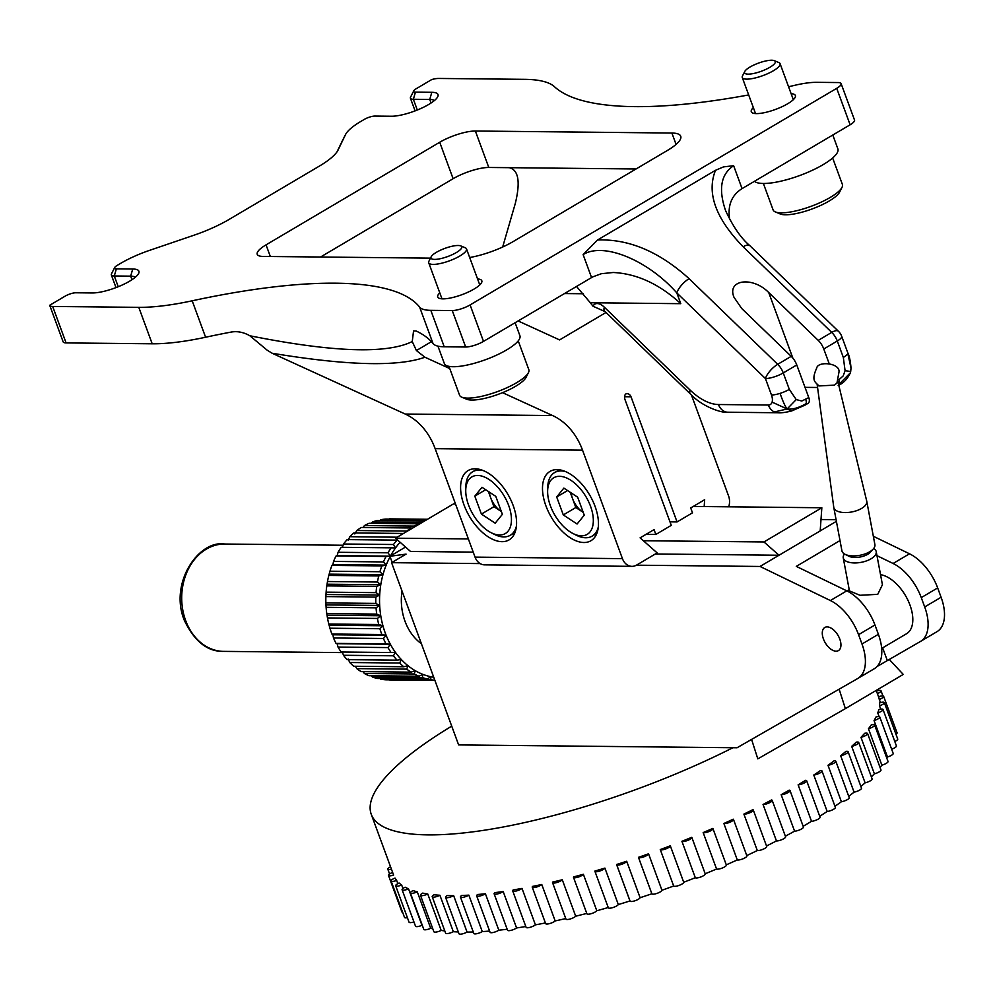 <?xml version="1.0" encoding="UTF-8"?>
<svg xmlns="http://www.w3.org/2000/svg" width="994" height="994" viewBox="0 0 994 994"><rect width="100%" height="100%" fill="white"/><g stroke="black" fill="none" stroke-linecap="round" stroke-linejoin="round"><path stroke-width="1.49" d="M873.676 548.502A16.774 7.716 169.4 0 1 876.223 551.658A16.774 7.716 169.4 0 1 871.067 558.79A16.774 7.716 169.4 0 1 853.821 562.927A16.774 7.716 169.4 0 1 843.247 557.845A16.774 7.716 169.4 0 1 844.465 553.981M847.422 555.186A12.748 5.865 -10.6 0 0 867.687 554.304A12.748 5.865 -10.6 0 0 871.365 550.688M843.247 557.845L849.448 590.921L860.009 595.282L877.739 594.337L882.423 584.733L876.223 551.658M880.535 574.656A33.547 18.464 59.4 0 1 908.64 601.768A33.547 18.464 59.4 0 1 906.565 633.725L881.666 648.436M834.475 385.138L836.973 383.013L839.011 371.905C840.067 362.947 817.876 360.822 816.695 368.091C810.607 381.559 816.012 382.205 818.857 385.945L834.475 385.138M837.892 381.572L866.731 501.113A16.774 7.716 169.4 0 1 866.768 501.299A16.774 7.716 169.4 0 1 861.612 508.419A16.774 7.716 169.4 0 1 844.366 512.556A16.774 7.716 169.4 0 1 833.792 507.487A16.774 7.716 169.4 0 1 833.767 507.3L817.155 384.467M833.792 507.487L841.93 550.825A16.774 7.716 -10.6 0 0 845.049 554.304A16.774 7.716 -10.6 0 0 869.75 551.757A16.774 7.716 -10.6 0 0 873.254 548.999A16.774 7.716 -10.6 0 0 874.906 544.637L866.768 501.299M873.254 548.999L870.359 552.217A12.748 5.865 169.4 0 1 848.913 556.23L845.049 554.304M421.406 643.727A50.321 39.872 -89.4 0 1 401.998 590.995M329.946 628.22A80.526 63.802 90.6 0 0 331.897 634.023L381.845 634.532A80.526 63.802 -89.4 0 1 379.894 628.73L329.946 628.22L328.79 624.021L378.739 624.53A80.526 63.802 -89.4 0 1 377.422 618.454L327.473 617.945A80.526 63.802 90.6 0 0 328.79 624.021M414.361 526.099A80.526 63.802 -89.4 0 1 419.033 523.801L369.085 523.291A80.526 63.802 90.6 0 0 364.413 525.59L414.361 526.099L414.585 526.907M364.413 525.59L363.058 527.503M424.662 520.955L377.322 520.471A80.526 63.802 90.6 0 0 372.452 521.962L422.102 522.471M372.452 521.962L371.296 523.316M427.159 519.477L385.771 519.054A80.526 63.802 90.6 0 0 380.801 519.713L425.979 520.173M380.801 519.713L379.994 520.496M427.519 519.266L390.456 518.88A80.526 63.802 90.6 0 0 389.3 518.88L427.495 519.278M434.887 680.393L389.226 679.921M434.838 680.244A80.526 63.802 -89.4 0 1 430.663 679.697L380.714 679.188A80.526 63.802 90.6 0 0 385.697 679.797L434.863 680.294M380.019 678.492L380.714 679.188M430.663 679.697L430.911 676.74A77.843 61.665 90.6 0 0 433.732 677.237M372.377 677.026A80.526 63.802 90.6 0 0 377.235 678.467L427.184 678.977A80.526 63.802 -89.4 0 1 422.326 677.535L372.377 677.026L371.296 675.746M422.326 677.535L422.897 674.367A77.843 61.665 90.6 0 0 430.911 676.74L427.184 678.977M364.351 673.485A80.526 63.802 90.6 0 0 369.01 675.721L418.959 676.243A80.526 63.802 -89.4 0 1 414.287 673.994L364.351 673.485L363.058 671.646M414.287 673.994L415.219 670.677A77.843 61.665 90.6 0 0 422.897 674.367L418.959 676.243M356.759 668.614A80.526 63.802 90.6 0 0 361.145 671.621L411.094 672.143A80.526 63.802 -89.4 0 1 406.708 669.124L356.759 668.614L355.392 666.253M406.708 669.124L408 665.707A77.843 61.665 90.6 0 0 415.219 670.677L411.094 672.143M349.764 662.513A80.526 63.802 90.6 0 0 353.789 666.241L403.738 666.75A80.526 63.802 -89.4 0 1 399.712 663.023L349.764 662.513L348.148 659.034M399.712 663.023L401.365 659.581A77.843 61.665 90.6 0 0 408 665.707L403.738 666.75M343.489 655.282A80.526 63.802 90.6 0 0 347.08 659.656L397.028 660.165A80.526 63.802 -89.4 0 1 393.425 655.804L343.489 655.282L342.222 651.84M393.425 655.804L395.45 652.387A77.843 61.665 90.6 0 0 401.365 659.581L397.028 660.165M338.022 647.069A80.526 63.802 90.6 0 0 341.116 652.002L391.064 652.511A80.526 63.802 -89.4 0 1 387.971 647.579L338.022 647.069L337.128 643.702L336.034 643.404L385.97 643.913A80.526 63.802 -89.4 0 1 383.435 638.496L333.487 637.986A80.526 63.802 90.6 0 0 336.034 643.404M387.971 647.579L390.344 644.249A77.843 61.665 90.6 0 0 395.45 652.387L391.064 652.511M331.897 634.023L332.928 634.781L333.487 637.986M383.435 638.496L386.144 635.328A77.843 61.665 90.6 0 0 390.344 644.249L385.97 643.913M379.894 628.73L382.938 625.773A77.843 61.665 90.6 0 0 386.144 635.328L381.845 634.532M326.777 613.584L376.714 614.093A80.526 63.802 -89.4 0 1 376.055 607.843L326.107 607.334A80.526 63.802 90.6 0 0 326.777 613.584L327.473 617.945M377.422 618.454L380.764 615.758A77.843 61.665 90.6 0 0 382.938 625.773L378.739 624.53M325.87 602.898L375.819 603.408A80.526 63.802 -89.4 0 1 375.819 597.096L325.883 596.586A80.526 63.802 90.6 0 0 325.87 602.898L326.107 607.334M376.055 607.843L379.671 605.458A77.843 61.665 90.6 0 0 380.764 615.758L376.714 614.093M326.119 592.138L376.067 592.648A80.526 63.802 -89.4 0 1 376.726 586.398L326.79 585.888A80.526 63.802 90.6 0 0 326.119 592.138L325.883 596.586M375.819 597.096L379.683 595.058A77.843 61.665 90.6 0 0 379.671 605.458L375.819 603.408M327.486 581.515L377.434 582.024A80.526 63.802 -89.4 0 1 378.764 575.936L328.815 575.427A80.526 63.802 90.6 0 0 327.486 581.515L326.79 585.888M376.726 586.398L380.777 584.745A77.843 61.665 90.6 0 0 379.683 595.058L376.067 592.648M329.971 571.215L379.919 571.724A80.526 63.802 -89.4 0 1 381.87 565.909L331.921 565.4A80.526 63.802 90.6 0 0 329.971 571.215L328.815 575.427M378.764 575.936L382.963 574.706A77.843 61.665 90.6 0 0 380.777 584.745L377.434 582.024M333.524 561.411L383.46 561.921A80.526 63.802 -89.4 0 1 386.02 556.478L336.071 555.969A80.526 63.802 90.6 0 0 333.524 561.411L332.965 564.567L331.921 565.4M381.87 565.909L386.181 565.114A77.843 61.665 90.6 0 0 382.963 574.706L379.919 571.724M338.072 552.291L388.02 552.801A80.526 63.802 -89.4 0 1 391.114 547.831L341.166 547.321A80.526 63.802 90.6 0 0 338.072 552.291L337.165 555.609L336.071 555.969M390.083 556.727A77.843 61.665 90.6 0 0 386.181 565.114L383.46 561.921M386.02 556.478L390.381 556.143L388.02 552.801M391.114 547.831L395.5 547.967A77.843 61.665 90.6 0 0 390.505 555.944M347.13 539.605A80.526 63.802 90.6 0 0 343.539 544.004L393.487 544.513A80.526 63.802 -89.4 0 1 397.078 540.115L347.13 539.605M343.539 544.004L342.271 547.421M400.06 542.215A77.843 61.665 90.6 0 0 395.5 547.967L393.487 544.513M397.078 540.115L397.786 540.202M403.502 533.455L353.852 532.946A80.526 63.802 90.6 0 0 349.826 536.71L397.165 537.195M349.826 536.71L348.198 540.152M361.22 527.479A80.526 63.802 90.6 0 0 356.834 530.535L406.782 531.044A80.526 63.802 -89.4 0 1 411.156 527.988L361.22 527.479M356.834 530.535L354.833 533.952M411.156 527.988L412.15 528.348M390.145 556.143L337.165 555.609M386.181 565.114L332.965 564.567M382.963 574.706L329.747 574.159M380.777 584.745L327.56 584.199M379.683 595.058L326.454 594.511M379.671 605.458L326.454 604.911M380.764 615.758L327.548 615.211M382.938 625.773L329.722 625.226M386.144 635.328L332.928 634.781M390.344 644.249L337.128 643.702M836.078 651.182A13.419 7.38 -120.6 0 0 838.439 650.598A13.419 7.38 -120.6 0 0 837.967 635.278A13.419 7.38 -120.6 0 0 824.784 627.487A13.419 7.38 -120.6 0 0 824.237 640.894A13.419 7.38 -120.6 0 0 836.078 651.182M877.006 666.552L920.481 641.441A40.257 22.154 -120.6 0 0 920.606 641.354A40.257 22.154 -120.6 0 0 924.693 606.949L941.094 597.257A40.257 22.154 59.4 0 1 937.007 631.662A40.257 22.154 59.4 0 1 936.882 631.749L920.742 641.279M878.385 634.309L874.956 624.977L858.555 634.669L861.984 644L878.385 634.309A40.257 22.154 59.4 0 1 874.298 668.714A40.257 22.154 59.4 0 1 874.173 668.8L858.033 678.33M840.005 540.562L796.293 566.381L846.789 590.846A40.257 22.154 59.4 0 1 874.956 624.977M858.555 634.669A40.257 22.154 -120.6 0 0 830.388 600.538L846.789 590.846M392.145 562.343L389.921 556.28L406.074 554.118L391.586 562.679L458.632 744.916L737.026 747.774L857.772 678.492A40.257 22.154 -120.6 0 0 857.897 678.405A40.257 22.154 -120.6 0 0 861.984 644M473.219 552.117L410.547 551.471L395.488 538.189L453.376 503.983L455.513 504.008M873.328 536.275L909.498 553.795A40.257 22.154 59.4 0 1 937.665 587.926L921.264 597.618L924.693 606.949M937.665 587.926L941.094 597.257M820.994 519.527L836.078 519.676M636.396 565.188L760.037 566.456L830.388 600.538M391.586 562.679L480.164 563.586M921.264 597.618A40.257 22.154 -120.6 0 0 893.097 563.486L876.969 555.671M820.187 530.92L779.01 555.248L763.951 541.954L821.839 507.76L820.187 530.92L836.389 521.341M760.037 566.456L779.01 555.248L655.357 553.981M821.839 507.76L693.265 506.443M763.951 541.954L643.342 540.724M468.373 538.934L395.488 538.189M389.921 556.28L405.54 547.048M882.647 647.852L887.294 660.476M889.22 659.37L903.248 674.429L845.372 708.635L757.813 758.869L751.576 739.412M845.372 708.635L839.135 689.177M391.474 869.265A5.368 1.416 159.8 0 1 387.822 869.203A5.368 1.416 159.8 0 1 390.555 866.793M732.889 747.724A258.341 68.101 159.8 0 1 371.271 814.359L393.599 875.068A5.368 1.416 159.8 0 1 388.492 875.453A5.368 1.416 159.8 0 1 392.63 872.421M402.62 912.293A5.368 1.416 159.8 0 1 401.899 911.896L388.492 875.453M396.681 880.448A5.368 1.416 159.8 0 1 391.102 880.982A5.368 1.416 159.8 0 1 395.016 878.05A258.341 68.101 159.8 0 0 396.681 880.448L397.848 883.641M407.391 917.673A5.368 1.416 159.8 0 1 404.521 917.437L391.102 880.982M401.675 885.058A5.368 1.416 159.8 0 1 395.662 885.766A5.368 1.416 159.8 0 1 399.128 883.02A258.341 68.101 159.8 0 0 401.675 885.058L402.943 888.499M413.939 921.923A5.368 1.416 159.8 0 1 409.068 922.221L395.662 885.766M408.559 888.872A5.368 1.416 159.8 0 1 402.098 889.767A5.368 1.416 159.8 0 1 405.142 887.207A258.341 68.101 159.8 0 0 408.559 888.872L421.978 925.315A5.368 1.416 159.8 0 1 415.517 926.209L402.098 889.767M417.281 891.854A5.368 1.416 159.8 0 1 410.385 892.947A5.368 1.416 159.8 0 1 413.032 890.587A258.341 68.101 159.8 0 0 417.281 891.854L430.688 928.309A5.368 1.416 159.8 0 1 423.804 929.39L410.385 892.947M427.755 893.991A5.368 1.416 159.8 0 1 420.462 895.271A5.368 1.416 159.8 0 1 422.698 893.109A258.341 68.101 159.8 0 0 427.755 893.991L441.174 930.434A5.368 1.416 159.8 0 1 433.869 931.726L420.462 895.271M439.92 895.259A5.368 1.416 159.8 0 1 432.216 896.737A5.368 1.416 159.8 0 1 434.092 894.774A258.341 68.101 159.8 0 0 439.92 895.259L453.326 931.701A5.368 1.416 159.8 0 1 445.623 933.18L432.216 896.737M371.271 814.359A258.341 68.101 159.8 0 1 451.723 726.142M432.812 928.843A258.341 68.101 159.8 0 1 430.688 928.309M444.803 930.931A258.341 68.101 159.8 0 1 441.174 930.434M458.321 931.95A258.341 68.101 159.8 0 1 453.326 931.701M453.649 895.631A258.341 68.101 159.8 0 1 447.114 895.569A5.368 1.416 159.8 0 0 445.573 897.321L458.992 933.764A5.368 1.416 159.8 0 0 461.986 933.975A5.368 1.416 159.8 0 0 467.068 932.086L453.649 895.631A5.368 1.416 159.8 0 1 448.58 897.532A5.368 1.416 159.8 0 1 445.573 897.321M473.293 931.987A258.341 68.101 159.8 0 1 467.068 932.086M468.857 895.134A258.341 68.101 159.8 0 1 461.663 895.482A5.368 1.416 159.8 0 0 460.433 897.023L473.84 933.478A5.368 1.416 159.8 0 0 477.045 933.639A5.368 1.416 159.8 0 0 482.276 931.589L468.857 895.134A5.368 1.416 159.8 0 1 463.639 897.197A5.368 1.416 159.8 0 1 460.433 897.023M489.62 931.067A258.341 68.101 159.8 0 1 482.276 931.589M485.407 893.755A258.341 68.101 159.8 0 1 477.605 894.501A5.368 1.416 159.8 0 0 476.66 895.842L490.067 932.297A5.368 1.416 159.8 0 0 493.496 932.409A5.368 1.416 159.8 0 0 498.826 930.198L485.407 893.755A5.368 1.416 159.8 0 1 480.077 895.967A5.368 1.416 159.8 0 1 476.66 895.842M507.164 929.241A258.341 68.101 159.8 0 1 498.826 930.198M503.175 891.506A258.341 68.101 159.8 0 1 494.826 892.649A5.368 1.416 159.8 0 0 494.13 893.805L507.536 930.247A5.368 1.416 159.8 0 0 511.177 930.309A5.368 1.416 159.8 0 0 516.582 927.949L503.175 891.506A5.368 1.416 159.8 0 1 497.77 893.867A5.368 1.416 159.8 0 1 494.13 893.805M525.814 926.52A258.341 68.101 159.8 0 1 516.582 927.949M522.012 888.412A258.341 68.101 159.8 0 1 513.177 889.941A5.368 1.416 159.8 0 0 512.705 890.897L526.112 927.352A5.368 1.416 159.8 0 0 529.976 927.352A5.368 1.416 159.8 0 0 535.418 924.855L522.012 888.412A5.368 1.416 159.8 0 1 516.557 890.91A5.368 1.416 159.8 0 1 512.705 890.897M545.395 922.954A258.341 68.101 159.8 0 1 535.418 924.855M541.767 884.486A258.341 68.101 159.8 0 1 532.535 886.399A5.368 1.416 159.8 0 0 532.237 887.17L545.644 923.612A5.368 1.416 159.8 0 0 549.719 923.563A5.368 1.416 159.8 0 0 555.174 920.929L541.767 884.486A5.368 1.416 159.8 0 1 536.313 887.12A5.368 1.416 159.8 0 1 532.237 887.17M565.772 918.568A258.341 68.101 159.8 0 1 555.174 920.929M562.281 879.765A258.341 68.101 159.8 0 1 552.714 882.038A5.368 1.416 159.8 0 0 552.552 882.635L565.959 919.09A5.368 1.416 159.8 0 0 570.27 918.965A5.368 1.416 159.8 0 0 575.688 916.207L562.281 879.765A5.368 1.416 159.8 0 1 556.851 882.523A5.368 1.416 159.8 0 1 552.552 882.635M586.771 913.411A258.341 68.101 159.8 0 1 575.688 916.207M583.379 874.285A258.341 68.101 159.8 0 1 573.563 876.907A5.368 1.416 159.8 0 0 573.501 877.342L586.92 913.784A5.368 1.416 159.8 0 0 591.442 913.598A5.368 1.416 159.8 0 0 596.798 910.74L583.379 874.285A5.368 1.416 159.8 0 1 578.036 877.155A5.368 1.416 159.8 0 1 573.501 877.342M608.241 907.522A258.341 68.101 159.8 0 1 596.798 910.74M604.911 868.097A258.341 68.101 159.8 0 1 594.921 871.042A5.368 1.416 159.8 0 0 594.921 871.328L608.328 907.77A5.368 1.416 159.8 0 0 613.087 907.51A5.368 1.416 159.8 0 0 618.318 904.552L604.911 868.097A5.368 1.416 159.8 0 1 599.68 871.067A5.368 1.416 159.8 0 1 594.921 871.328M626.692 861.251A5.368 1.416 159.8 0 1 621.61 864.308A5.368 1.416 159.8 0 1 616.628 864.631A5.368 1.416 159.8 0 1 616.603 864.494A258.341 68.101 159.8 0 0 626.692 861.251L640.099 897.706A5.368 1.416 159.8 0 1 635.017 900.75A5.368 1.416 159.8 0 1 630.034 901.086A5.368 1.416 159.8 0 1 630.022 900.949A258.341 68.101 159.8 0 1 618.318 904.552M630.022 900.949L616.702 864.755M648.548 853.796A5.368 1.416 159.8 0 1 643.665 856.915A5.368 1.416 159.8 0 1 638.459 857.325L651.865 893.78A5.368 1.416 159.8 0 1 651.865 893.768L638.459 857.337A258.341 68.101 159.8 0 0 648.548 853.796L661.954 890.251A5.368 1.416 159.8 0 1 657.071 893.357A5.368 1.416 159.8 0 1 651.865 893.78A258.341 68.101 159.8 0 1 640.099 897.706M673.683 886.014L660.277 849.559A258.341 68.101 159.8 0 0 670.304 845.795L683.71 882.25A5.368 1.416 159.8 0 1 679.275 885.331A5.368 1.416 159.8 0 1 673.683 886.014A258.341 68.101 159.8 0 1 661.954 890.251M691.836 837.457L705.193 873.763A5.368 1.416 159.8 0 1 705.231 873.838A5.368 1.416 159.8 0 1 701.118 876.845A5.368 1.416 159.8 0 1 695.315 877.739A258.341 68.101 159.8 0 1 683.71 882.25M695.315 877.739L681.909 841.297A258.341 68.101 159.8 0 0 691.787 837.321A5.368 1.416 159.8 0 1 691.824 837.383A5.368 1.416 159.8 0 1 687.699 840.402A5.368 1.416 159.8 0 1 681.909 841.297M726.229 864.867A5.368 1.416 159.8 0 1 726.353 865.041A5.368 1.416 159.8 0 1 722.452 867.961A5.368 1.416 159.8 0 1 716.575 869.029A258.341 68.101 159.8 0 1 705.206 873.763M716.575 869.029L703.168 832.574A258.341 68.101 159.8 0 0 712.822 828.424A5.368 1.416 159.8 0 1 712.934 828.586A5.368 1.416 159.8 0 1 709.045 831.518A5.368 1.416 159.8 0 1 703.168 832.574M746.643 855.623A5.368 1.416 159.8 0 1 746.892 855.884A5.368 1.416 159.8 0 1 743.214 858.717A5.368 1.416 159.8 0 1 737.299 859.934A258.341 68.101 159.8 0 1 726.279 864.842M737.299 859.934L723.88 823.492A258.341 68.101 159.8 0 0 733.237 819.18A5.368 1.416 159.8 0 1 733.485 819.441A5.368 1.416 159.8 0 1 729.807 822.274A5.368 1.416 159.8 0 1 723.88 823.492M757.304 850.541L743.897 814.098A258.341 68.101 159.8 0 0 752.868 809.675A5.368 1.416 159.8 0 1 753.278 809.998L766.685 846.441A5.368 1.416 159.8 0 1 763.23 849.187A5.368 1.416 159.8 0 1 757.304 850.541A258.341 68.101 159.8 0 1 746.78 855.561M776.451 840.924L763.044 804.469A258.341 68.101 159.8 0 0 771.555 799.971A5.368 1.416 159.8 0 1 772.176 800.344L785.583 836.799A5.368 1.416 159.8 0 1 782.34 839.445A5.368 1.416 159.8 0 1 776.451 840.924A258.341 68.101 159.8 0 1 766.523 845.993M794.579 831.158L781.16 794.703A258.341 68.101 159.8 0 0 789.161 790.155A5.368 1.416 159.8 0 1 790.019 790.565L803.425 827.02A5.368 1.416 159.8 0 1 800.394 829.568A5.368 1.416 159.8 0 1 794.579 831.158A258.341 68.101 159.8 0 1 785.372 836.202M811.526 821.317L798.12 784.862A258.341 68.101 159.8 0 0 805.525 780.315A5.368 1.416 159.8 0 1 806.656 780.737L820.062 817.192A5.368 1.416 159.8 0 1 817.242 819.64A5.368 1.416 159.8 0 1 811.526 821.317A258.341 68.101 159.8 0 1 803.152 826.275M827.182 811.477L813.775 775.034A258.341 68.101 159.8 0 0 820.522 770.512A5.368 1.416 159.8 0 1 821.963 770.934L835.37 807.376A5.368 1.416 159.8 0 1 832.748 809.737A5.368 1.416 159.8 0 1 827.182 811.477A258.341 68.101 159.8 0 1 819.727 816.26M841.396 801.736L827.99 765.281A258.341 68.101 159.8 0 0 834.041 760.832A5.368 1.416 159.8 0 1 835.817 761.23L849.224 797.685A5.368 1.416 159.8 0 1 846.801 799.934A5.368 1.416 159.8 0 1 841.396 801.736A258.341 68.101 159.8 0 1 834.96 806.258M854.07 792.156L840.663 755.713A258.341 68.101 159.8 0 0 845.969 751.352A5.368 1.416 159.8 0 1 848.093 751.725L861.512 788.167A5.368 1.416 159.8 0 1 859.276 790.317A5.368 1.416 159.8 0 1 854.07 792.156A258.341 68.101 159.8 0 1 848.727 796.318M865.103 782.825L851.684 746.37A258.341 68.101 159.8 0 0 856.207 742.158A5.368 1.416 159.8 0 1 858.717 742.468L872.123 778.911A5.368 1.416 159.8 0 1 865.103 782.825A258.341 68.101 159.8 0 1 860.903 786.515M874.385 773.804L860.978 737.349A258.341 68.101 159.8 0 0 864.668 733.311A5.368 1.416 159.8 0 1 867.576 733.547L880.982 769.99A5.368 1.416 159.8 0 1 874.385 773.804A258.341 68.101 159.8 0 1 871.378 776.886M881.864 765.169L868.458 728.726A258.341 68.101 159.8 0 0 871.291 724.887A5.368 1.416 159.8 0 1 874.621 725.024L888.027 761.479A5.368 1.416 159.8 0 1 881.864 765.169A258.341 68.101 159.8 0 1 880.05 767.443M887.48 757.006L874.061 720.563A258.341 68.101 159.8 0 0 876.012 716.96A5.368 1.416 159.8 0 1 879.777 716.985L893.196 753.44A5.368 1.416 159.8 0 1 887.48 757.006A258.341 68.101 159.8 0 1 886.797 758.136M879.118 716.599L877.764 712.922A258.341 68.101 159.8 0 0 878.808 709.579A5.368 1.416 159.8 0 1 883.02 709.492A5.368 1.416 159.8 0 1 877.764 712.922M880.709 709.157L879.504 705.864A258.341 68.101 159.8 0 0 879.653 702.82A5.368 1.416 159.8 0 1 884.312 702.596A5.368 1.416 159.8 0 1 879.504 705.864M880.448 702.584L879.292 699.453A258.341 68.101 159.8 0 0 878.534 696.732A5.368 1.416 159.8 0 1 883.641 696.347A5.368 1.416 159.8 0 1 879.292 699.453M883.641 696.347L897.06 732.802A5.368 1.416 159.8 0 1 895.967 734.255M884.312 702.596L897.719 739.039A5.368 1.416 159.8 0 1 894.811 741.536M883.02 709.492L896.426 745.935A5.368 1.416 159.8 0 1 891.63 749.215M876.435 691.016A5.368 1.416 159.8 0 1 881.032 690.818A5.368 1.416 159.8 0 1 877.391 693.638M879.777 716.985A5.368 1.416 159.8 0 1 874.061 720.563M874.621 725.024A5.368 1.416 159.8 0 1 868.458 728.726M867.576 733.547A5.368 1.416 159.8 0 1 860.978 737.349M858.717 742.468A5.368 1.416 159.8 0 1 851.684 746.37M848.093 751.725A5.368 1.416 159.8 0 1 845.857 753.874A5.368 1.416 159.8 0 1 840.663 755.713M835.817 761.23A5.368 1.416 159.8 0 1 833.382 763.491A5.368 1.416 159.8 0 1 827.99 765.281M821.963 770.934A5.368 1.416 159.8 0 1 819.342 773.282A5.368 1.416 159.8 0 1 813.775 775.034M806.656 780.737A5.368 1.416 159.8 0 1 803.823 783.197A5.368 1.416 159.8 0 1 798.12 784.862M790.019 790.565A5.368 1.416 159.8 0 1 786.987 793.125A5.368 1.416 159.8 0 1 781.16 794.703M772.176 800.344A5.368 1.416 159.8 0 1 768.934 803.003A5.368 1.416 159.8 0 1 763.044 804.469M753.278 809.998A5.368 1.416 159.8 0 1 749.824 812.744A5.368 1.416 159.8 0 1 743.897 814.098M670.304 845.795A5.368 1.416 159.8 0 1 665.856 848.888A5.368 1.416 159.8 0 1 660.277 849.559M468.534 505.014A32.877 18.091 -120.6 0 0 490.912 532.585A32.877 18.091 -120.6 0 0 511.413 518.147A32.877 18.091 -120.6 0 0 488.278 478.996A32.877 18.091 -120.6 0 0 465.751 489.992A32.877 18.091 -120.6 0 0 468.534 505.014M495.198 523.179L481.419 514.097L474.809 496.143L481.991 487.271L495.77 496.354L502.38 514.308L495.198 523.179M483.73 470.758A36.902 20.302 -120.6 0 0 472.709 471.74A36.902 20.302 -120.6 0 0 465.851 486.426L465.751 489.992M490.912 532.585L494.08 534.225A36.902 20.302 -120.6 0 0 510.257 535.281A36.902 20.302 -120.6 0 0 516.433 526.112M501.374 511.575L493.956 506.679L481.419 514.097M488.365 491.471L493.956 506.679M485.693 489.707L474.809 496.143M489.296 492.08A17.184 9.455 -120.6 0 0 490.651 497.708A17.184 9.455 -120.6 0 0 500.852 511.227A17.184 9.455 -120.6 0 0 501.361 511.55M550.415 505.859A32.877 18.091 -120.6 0 0 572.793 533.418A32.877 18.091 -120.6 0 0 593.294 518.98A32.877 18.091 -120.6 0 0 570.158 479.841A32.877 18.091 -120.6 0 0 547.632 490.837A32.877 18.091 -120.6 0 0 550.415 505.859M577.079 524.024L563.3 514.929L556.69 496.975L563.859 488.104L577.651 497.186L584.261 515.153L577.079 524.024M565.611 471.603A36.902 20.302 -120.6 0 0 554.59 472.572A36.902 20.302 -120.6 0 0 547.719 487.259L547.632 490.837M572.793 533.418L575.961 535.058A36.902 20.302 -120.6 0 0 592.138 536.126A36.902 20.302 -120.6 0 0 598.313 526.944M570.233 492.303L572.532 498.541A17.184 9.455 -120.6 0 0 582.732 512.059A17.184 9.455 -120.6 0 0 583.242 512.395L575.837 507.524L563.3 514.929M571.177 492.925A17.184 9.455 -120.6 0 0 572.532 498.541L575.837 507.524M567.574 490.551L556.69 496.975M832.649 157.984L842.39 184.437A36.902 9.729 159.8 0 1 841.98 187.419L839.595 192.128A32.877 8.673 159.8 0 1 817.118 206.988A32.877 8.673 159.8 0 1 785.446 214.791A32.877 8.673 159.8 0 1 780.228 213.971L775.345 211.933A36.902 9.729 159.8 0 1 773.108 209.92L763.38 183.468M841.98 187.419A36.902 9.729 159.8 0 1 816.757 204.093A36.902 9.729 159.8 0 1 781.222 212.853A36.902 9.729 159.8 0 1 775.345 211.933M774.289 60.646L778.849 62.547A20.128 5.305 159.8 0 1 780.066 63.641A20.128 5.305 159.8 0 1 763.007 75.569A20.128 5.305 159.8 0 1 742.282 77.544A20.128 5.305 159.8 0 1 742.493 75.917L744.742 71.518A16.364 4.311 159.8 0 1 755.925 64.113A16.364 4.311 159.8 0 1 771.679 60.236A16.364 4.311 159.8 0 1 774.289 60.646A16.364 4.311 159.8 0 1 761.404 71.233A16.364 4.311 159.8 0 1 744.742 71.518M518.222 340.867L528.833 369.693A36.902 9.729 159.8 0 1 528.423 372.675L526.037 377.385A32.877 8.673 159.8 0 1 503.56 392.245A32.877 8.673 159.8 0 1 471.901 400.048A32.877 8.673 159.8 0 1 466.671 399.228L461.8 397.19A36.902 9.729 159.8 0 1 459.563 395.177L448.953 366.364M528.423 372.675A36.902 9.729 159.8 0 1 503.2 389.35A36.902 9.729 159.8 0 1 467.665 398.109A36.902 9.729 159.8 0 1 461.8 397.19M460.731 245.891L465.291 247.804A20.128 5.305 159.8 0 1 466.509 248.898A20.128 5.305 159.8 0 1 449.45 260.826A20.128 5.305 159.8 0 1 428.725 262.801A20.128 5.305 159.8 0 1 428.948 261.173L431.185 256.763A16.364 4.311 159.8 0 1 442.367 249.37A16.364 4.311 159.8 0 1 458.135 245.493A16.364 4.311 159.8 0 1 460.731 245.891A16.364 4.311 159.8 0 1 447.859 256.489A16.364 4.311 159.8 0 1 431.185 256.763M777.929 412.758A13.419 10.636 -89.4 0 1 777.88 412.758C780.849 413.069 785.409 412.485 791.572 410.982L787.124 408.994C792.392 409.652 798.716 407.875 806.097 403.676A6.71 3.69 59.4 0 1 805.041 405.117L808.097 403.315A6.71 3.69 -120.6 0 0 808.781 397.588L801.773 401.029L796.219 399.576L787.124 408.994C785.198 406.583 782.85 401.377 780.091 393.375A13.419 3.541 -20.2 0 0 789.311 389.362L783.26 372.936A13.419 7.38 -120.6 0 0 777.706 364.313A13.419 5.02 134 0 0 765.43 378.552A13.419 3.541 -20.2 0 0 783.26 372.936L796.766 364.947A13.419 7.38 -120.6 0 0 791.212 356.337L741.698 308.488L734.007 297.293C726.602 279.625 752.657 276.046 768.722 292.534L818.224 340.37A13.419 7.38 59.4 0 1 823.777 348.993L829.046 363.282M796.219 399.576L789.311 389.362M805.724 399.389A6.71 3.69 59.4 0 1 806.097 403.676M805.041 405.117L791.559 410.994M791.212 356.337L777.706 364.313L689.103 278.68A13.419 5.02 134 0 0 676.815 292.919L765.43 378.552L771.468 394.978A11.182 6.15 59.4 0 1 772.102 402.123L787.124 408.994L774.363 411.951A13.419 10.636 -89.4 0 1 768.374 405.03L718.463 404.521A13.419 10.636 90.6 0 0 727.968 412.237L777.88 412.758A13.419 10.636 -89.4 0 1 774.363 411.951M772.102 402.123A11.182 6.15 59.4 0 1 768.374 405.03M838.166 385.548C843.484 383.15 847.534 378.913 850.317 372.849L850.64 371.47L850.317 372.862L839.222 384.094A6.71 3.69 -120.6 0 0 838.849 379.82L838.65 379.932M838.737 385.051A6.71 3.69 -120.6 0 0 839.222 384.094M850.64 371.47L845.074 370.7L843.223 375.869L838.849 379.82M850.653 371.396L851.013 368.078L847.758 353.392A13.419 3.541 -20.2 0 0 847.745 352.721L847.745 352.721C849.348 355.84 850.442 360.959 851.013 368.091L850.69 371.433M823.777 348.993L837.296 341.004A13.419 3.541 -20.2 0 0 841.694 336.295A13.419 13.419 0 0 0 838.427 331.275A13.419 5.02 134 0 0 831.729 332.394A13.419 7.38 59.4 0 1 837.296 341.004L843.334 357.442A13.419 3.541 -20.2 0 0 847.758 353.392M843.334 357.442L845.074 370.7M624.617 396.73L631.016 396.792A5.368 4.249 90.6 0 0 627.214 393.711A5.368 4.249 90.6 0 0 625.375 394.22A5.368 4.249 90.6 0 0 624.99 399.563L671.273 525.354L655.841 534.474L654.052 529.616L640.099 537.853L657.158 552.913L636.558 565.089A13.419 10.636 -89.4 0 1 631.96 566.356A13.419 10.636 -89.4 0 1 622.443 558.64L475.057 557.125A13.419 10.636 90.6 0 0 484.575 564.853L631.96 566.356M669.993 521.862L677.063 521.937L692.495 512.817L690.706 507.959L704.659 499.709L704.174 506.555M631.016 396.792L677.063 521.937M689.103 278.68C659.308 251.693 628.792 238.796 597.543 239.989L583.13 254.638C603.134 241.766 647.802 260.006 676.815 292.919L680.778 303.679C659.407 284.06 636.881 273.661 613.199 272.493L601.37 273.71L592.809 276.841L483.506 341.389A13.419 3.541 159.8 0 1 465.664 347.005L444.231 346.782A53.676 14.152 159.8 0 1 433.049 343.589A402.607 106.147 -20.2 0 0 416.113 330.99L413.554 330.903L412.249 341.563C386.529 354.187 332.394 352.261 249.842 335.761L267.137 350.161L272.095 353.23L405.217 414.038A67.107 53.167 -89.4 0 1 435.148 448.654L582.534 450.158A67.107 53.167 90.6 0 0 552.602 415.554L502.517 392.667M771.468 394.978A13.419 3.541 -20.2 0 0 780.091 393.375M715.531 170.297L723.495 166.893L733.634 165.712C720.923 174.124 718.24 189.071 725.57 210.591C733.125 226.781 741.213 238.461 749.824 245.642L838.427 331.275M597.543 239.989L715.518 170.285C706.436 192.911 715.643 218.407 743.127 246.76A13.419 5.02 -46 0 1 749.824 245.642M604.315 307.171A13.419 5.02 134 0 0 604.625 311.122L690.395 393.997A13.419 5.02 -46 0 1 690.072 390.046L604.315 307.171A13.419 7.38 -120.6 0 0 593.033 306.239L605.209 311.681M808.781 397.588L796.766 364.947M817.565 387.486L805.016 387.362M475.057 557.125L435.148 448.654M502.666 247.009L515.277 203.546C520.558 181.902 518.557 169.937 509.251 167.675L488.787 167.477A26.838 7.082 -20.2 0 0 453.115 178.709L320.565 257.011M606.029 312.464L559.585 339.911L518.085 320.95M449.773 368.575L424.935 357.231L416.411 350.547L412.249 341.563M582.534 450.158L622.443 558.64M691.426 394.991L728.565 495.931A13.419 10.636 -89.4 0 1 728.714 506.803M249.842 335.761C243.542 332.182 237.243 330.952 230.968 332.108A402.607 106.147 -20.2 0 0 205.596 337.239A149.759 39.487 159.8 0 1 152.194 343.787L66.089 342.918A13.419 3.541 159.8 0 1 63.144 341.849L49.737 305.394A13.419 3.541 -20.2 0 0 52.682 306.463L138.787 307.345A149.759 39.487 -20.2 0 0 192.19 300.797L205.596 337.239M502.007 541.668A40.257 22.154 59.4 0 1 466.484 510.804A40.257 22.154 59.4 0 1 468.112 470.56A40.257 22.154 59.4 0 1 507.661 493.956A40.257 22.154 59.4 0 1 509.077 539.891A40.257 22.154 59.4 0 1 502.007 541.668M583.888 542.513A40.257 22.154 59.4 0 1 548.365 511.637A40.257 22.154 59.4 0 1 549.993 471.404A40.257 22.154 59.4 0 1 589.541 494.788A40.257 22.154 59.4 0 1 590.945 540.724A40.257 22.154 59.4 0 1 583.888 542.513M576.508 286.434L590.312 302.748L680.778 303.679M192.19 300.797A402.607 106.147 -20.2 0 1 419.642 307.146A53.676 14.152 -20.2 0 0 430.824 310.339L452.258 310.55A13.419 3.541 -20.2 0 0 470.087 304.934L836.712 88.329A13.419 3.541 -20.2 0 0 841.11 83.62L854.529 120.063A13.419 3.541 159.8 0 1 850.119 124.784L742.058 188.624C731.559 195.197 727.434 205.534 729.708 219.637M593.033 306.239A67.107 36.927 59.4 0 1 590.312 302.748M515.116 322.715L519.912 335.736A40.257 10.611 159.8 0 1 485.793 359.592A40.257 10.611 159.8 0 1 444.343 363.531L437.944 346.148M832.786 135.022L837.867 148.851A44.954 11.853 159.8 0 1 802.705 174.397A44.954 11.853 159.8 0 1 754.458 181.293M645.988 534.374L655.841 534.474M564.443 293.565L583.205 293.752M636.036 168.98L509.251 167.675M841.11 83.62A13.419 3.541 -20.2 0 0 838.166 82.552L816.733 82.328A53.676 14.152 -20.2 0 0 795.299 85.186A402.607 106.147 -20.2 0 1 788.565 86.739M49.737 305.394A13.419 3.541 -20.2 0 1 49.7 305.27L65.132 296.15A8.051 2.125 159.8 0 1 75.842 292.783L92.218 292.957A28.18 7.43 -20.2 0 0 119.355 286.26A28.18 7.43 -20.2 0 0 138.613 273.524A28.18 7.43 -20.2 0 0 132.736 269.014L116.36 268.84A8.051 2.125 159.8 0 1 114.683 267.548A8.051 2.125 159.8 0 1 117.23 265.373L120.56 263.41A48.308 12.736 159.8 0 1 149.771 250.289L193.569 235.367A59.044 15.569 -20.2 0 0 229.291 219.326L319.248 166.172A59.044 15.569 -20.2 0 0 337.997 150.193A59.044 15.569 -20.2 0 0 338.109 149.97L345.465 134.675A48.308 12.736 159.8 0 1 345.564 134.488A48.308 12.736 159.8 0 1 360.897 121.405L364.214 119.442A8.051 2.125 159.8 0 1 374.924 116.074L391.301 116.248A28.18 7.43 -20.2 0 0 418.437 109.551A28.18 7.43 -20.2 0 0 437.695 96.816A28.18 7.43 -20.2 0 0 431.818 92.305L415.442 92.131A8.051 2.125 159.8 0 1 413.765 90.852A8.051 2.125 159.8 0 1 416.312 88.665L431.756 79.545A13.419 3.541 -20.2 0 1 438.602 78.451L524.695 79.334A149.759 39.487 -20.2 0 1 554.49 86.739A402.607 106.147 -20.2 0 0 748.681 94.939M477.567 278.941A23.483 6.188 159.8 0 1 481.817 280.78A23.483 6.188 159.8 0 1 461.912 294.696A23.483 6.188 159.8 0 1 437.733 296.995A23.483 6.188 159.8 0 1 439.783 292.845M791.125 93.684A23.483 6.188 159.8 0 1 795.374 95.523A23.483 6.188 159.8 0 1 775.469 109.439A23.483 6.188 159.8 0 1 751.29 111.738A23.483 6.188 159.8 0 1 753.34 107.588M430.489 258.142L263.124 256.427A26.838 7.082 159.8 0 1 257.222 254.29A26.838 7.082 159.8 0 1 266.044 244.859L439.708 142.254A26.838 7.082 159.8 0 1 475.368 131.022L671.882 133.034A40.257 10.611 159.8 0 1 680.728 136.24A40.257 10.611 159.8 0 1 667.508 150.392L513.14 241.592A40.257 10.611 159.8 0 1 469.677 257.508M413.765 90.852L410.572 97.126A13.419 3.541 -20.2 0 0 410.423 98.207A13.419 3.541 -20.2 0 0 413.367 99.276L429.743 99.45A22.812 6.014 159.8 0 1 434.328 100.618M342.47 140.576A53.676 14.152 -20.2 0 0 342.371 140.775A53.676 14.152 -20.2 0 0 342.271 140.974L337.115 151.672M114.683 267.548L111.49 273.835A13.419 3.541 -20.2 0 0 111.34 274.916A13.419 3.541 -20.2 0 0 114.285 275.984L130.661 276.146A22.812 6.014 159.8 0 1 135.246 277.314M224.781 544.029A53.676 42.531 90.6 0 0 185.642 620.504A53.676 42.531 90.6 0 0 223.675 651.381C207.51 651.853 194.339 641.379 184.163 619.97C169.142 582.819 198.862 539.667 224.781 544.029L343.079 545.246M893.097 563.486L909.498 553.795M743.127 246.76L831.729 332.394L818.224 340.37M718.463 404.521A53.676 29.534 59.4 0 1 690.072 390.046M792.852 358.113L768.722 292.534M416.411 350.547L431.421 341.675M272.095 353.23C346.931 365.618 397.873 366.948 424.935 357.231M552.602 415.554L405.217 414.038M583.13 254.638L591.554 277.55M742.058 188.624L733.634 165.712M836.712 88.329L850.119 124.784M470.087 304.934L483.506 341.389M417.318 110.011L413.367 99.276L415.442 92.131M345.465 134.675L342.271 140.974M118.236 286.719L114.285 275.984L116.36 268.84M131.978 279.724L130.661 276.146L132.736 269.014M431.818 92.305L429.743 99.45L431.061 103.016M266.044 244.859L270.331 256.502M439.708 142.254L453.115 178.709M475.368 131.022L488.787 167.477M671.882 133.034L676.069 144.403M52.682 306.463L66.089 342.918M138.787 307.345L152.194 343.787M419.642 307.146L433.049 343.589M430.824 310.339L444.231 346.782M452.258 310.55L465.664 347.005M847.025 590.958L849.211 589.666M223.675 651.381L342.495 652.598M874.298 668.714L857.897 678.405M937.007 631.662L920.606 641.354M387.822 869.203L389.586 873.987M878.534 696.732L876.211 690.408M877.752 689.501L878.149 690.581M881.032 690.818L882.92 695.949M733.485 819.441L746.892 855.884M712.934 828.586L726.353 865.041M691.824 837.383L705.231 873.838M616.628 864.631L630.034 901.086M477.443 468.944L472.709 471.74M514.991 532.498L510.257 535.281M559.324 469.789L554.59 472.572M596.872 533.331L592.138 536.126M742.282 77.544L755.539 113.577M780.066 63.641L793.324 99.673M428.725 262.801L441.982 298.834M466.509 248.898L479.767 284.93M690.395 393.997C702.944 407.515 723.197 413.392 727.968 412.237M841.694 336.295L847.745 352.721M345.564 134.488L342.371 140.775M410.423 98.207L415.094 110.893M111.34 274.916L116 287.589"/></g></svg>
